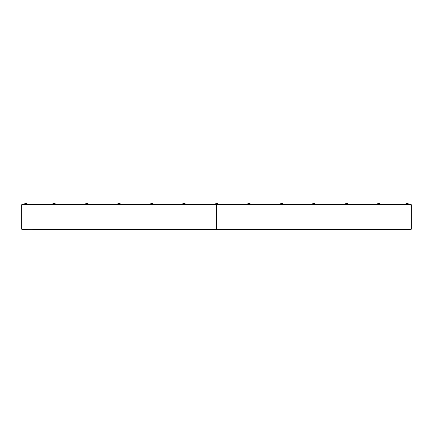 <?xml version="1.0" encoding="UTF-8"?>
<svg xmlns="http://www.w3.org/2000/svg" width="433" height="433" viewBox="0 0 433 433"><rect width="100%" height="100%" fill="white"/><g stroke="black" fill="none" stroke-linecap="round" stroke-linejoin="round"><path stroke-width="0.65" d="M216.565 204.766A0.39 0.39 0 0 0 216.5 204.982L216.565 206.216M405.791 229.517L410.96 229.517L411.35 229.127L411.35 204.787L410.96 204.398L411.35 204.787M410.96 229.322L411.35 229.127M21.65 229.127L21.65 204.787L22.04 204.398L21.65 229.127L22.04 229.517L27.209 229.517M22.04 204.398L216.435 204.398L216.435 229.517L22.04 229.322M26.792 203.678L24.968 203.483L24.822 203.873L24.968 203.483L26.792 203.483L26.938 204.398M408.032 203.678L406.208 203.483L406.062 203.873L406.208 203.483L408.032 203.483L408.178 204.398M406.208 203.483L405.818 203.873L406.013 204.398M405.818 203.873L405.818 204.398M408.178 203.873L406.062 203.873L406.062 204.398M408.422 203.873L408.422 204.398M408.227 203.873L408.227 204.398M24.968 203.483L24.578 203.873L24.773 204.398M24.578 203.873L24.578 204.398M26.938 203.873L24.822 203.873L24.822 204.398M27.182 203.873L27.182 204.398M26.987 203.873L26.987 204.398M379.719 203.678L377.901 203.483L379.719 203.483L379.871 204.398M377.901 203.483L377.506 203.873L377.706 204.398M377.506 203.873L377.506 204.398M379.871 203.873L377.749 203.873L377.749 204.398M380.109 203.873L380.109 204.398M379.914 203.873L379.914 204.398M216.565 229.127L411.063 229.127L410.868 229.517L216.565 229.517L216.565 204.398L410.96 204.398L411.155 229.127L410.868 229.517M405.402 229.127L405.791 229.322M314.769 203.678L312.951 203.483L314.769 203.483L314.921 204.398M312.951 203.483L312.556 203.873L312.756 204.398M312.556 203.873L312.556 204.398M314.921 203.873L312.799 203.873L312.799 204.398M315.159 203.873L315.159 204.398M314.964 203.873L314.964 204.398M248.001 203.678L249.819 203.483L249.971 204.398M247.606 203.873L247.606 204.398M247.806 203.873L247.806 204.398M249.971 203.873L247.849 203.873L247.849 204.398M249.819 203.678L250.209 203.873L249.819 203.483M250.209 203.873L250.209 204.398M250.014 203.873L250.014 204.398M87.769 203.678L85.951 203.483L85.799 203.873L85.951 203.483L87.769 203.483L87.921 204.398M85.951 203.483L85.561 203.873L85.756 204.398M85.561 203.873L85.561 204.398M87.921 203.873L85.799 203.873L85.799 204.398M88.164 203.873L88.164 204.398M87.969 203.873L87.969 204.398M184.869 203.678L183.051 203.483L184.869 203.483L185.021 204.398M183.051 203.483L182.656 203.873L182.856 204.398M182.656 203.873L182.656 204.398M185.021 203.873L182.899 203.873L182.899 204.398M185.259 203.873L185.259 204.398M185.064 203.873L185.064 204.398M150.901 203.678L152.719 203.483L152.871 204.398M150.511 203.873L150.511 204.398M150.706 203.873L150.706 204.398M152.871 203.873L150.749 203.873L150.749 204.398M152.719 203.678L150.901 203.483M153.114 203.873L153.114 204.398M152.919 203.873L152.919 204.398M215.851 203.678L217.669 203.483L217.821 204.398M215.461 203.873L215.461 204.398M215.656 203.873L215.656 204.398M217.821 203.873L215.699 203.873L215.699 204.398M217.669 203.678L215.851 203.483M218.064 203.873L218.064 204.398M217.869 203.873L217.869 204.398M410.96 204.593L216.565 204.787M216.435 206.216L216.5 204.982A0.39 0.39 0 0 0 216.435 204.766M118.101 203.678L119.919 203.483L120.071 204.398M117.706 203.873L117.706 204.398M117.906 203.873L117.906 204.398M120.071 203.873L117.949 203.873L117.949 204.398M119.919 203.678L120.309 203.873L119.919 203.483M120.309 203.873L120.309 204.398M120.114 203.873L120.114 204.398M54.969 203.678L53.151 203.483L54.969 203.483L55.121 204.398M53.151 203.483L52.756 203.873L52.956 204.398M52.756 203.873L52.756 204.398M55.121 203.873L52.999 203.873L52.999 204.398M55.359 203.873L55.359 204.398M55.164 203.873L55.164 204.398M280.8 203.678L282.619 203.483L282.771 204.398M280.411 203.873L280.411 204.398M280.606 203.873L280.606 204.398M282.771 203.873L280.649 203.873L280.649 204.398M282.619 203.678L280.8 203.483M283.014 203.873L283.014 204.398M282.819 203.873L282.819 204.398M345.75 203.678L347.569 203.483L347.721 204.398M345.361 203.873L345.361 204.398M345.556 203.873L345.556 204.398M347.721 203.873L345.599 203.873L345.599 204.398M347.569 203.678L345.75 203.483M347.964 203.873L347.964 204.398M347.769 203.873L347.769 204.398M216.435 204.787L21.65 204.787M21.937 229.127L216.435 229.127"/></g></svg>
